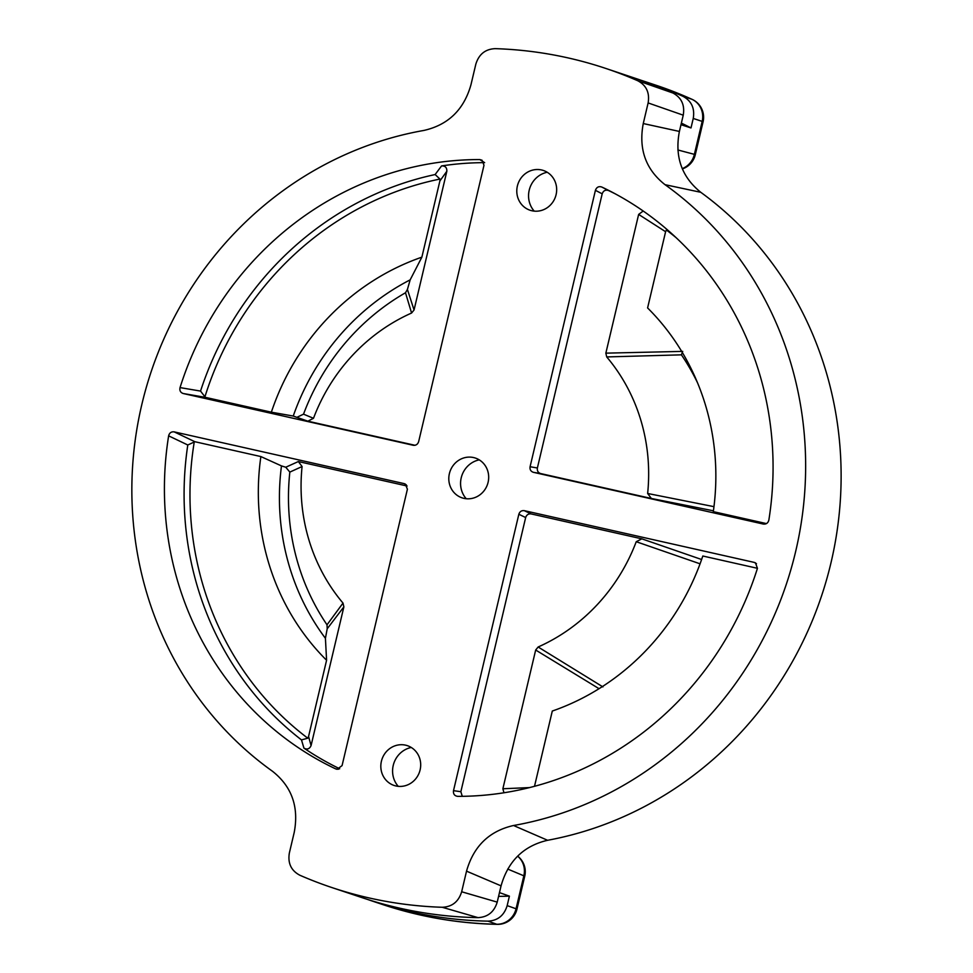 <?xml version="1.0" encoding="UTF-8"?>
<svg xmlns="http://www.w3.org/2000/svg" width="973" height="973" viewBox="0 0 973 973"><rect width="100%" height="100%" fill="white"/><g stroke="black" fill="none" stroke-linecap="round" stroke-linejoin="round"><path stroke-width="1.46" d="M398.249 786.342A23.34 22.063 108.5 0 1 393.238 765.41A23.34 22.063 108.5 0 1 411.263 747.471M420.105 769.923A20.968 19.825 108.5 0 1 391.328 784.274A20.968 19.825 108.5 0 1 381.416 761.214A20.968 19.825 108.5 0 1 404.488 744.953A20.968 19.825 108.5 0 1 420.105 769.923M466.237 498.735A23.34 22.063 108.5 0 1 461.226 477.804A23.34 22.063 108.5 0 1 479.251 459.864M488.093 482.316A20.968 19.825 108.5 0 1 459.317 496.668A20.968 19.825 108.5 0 1 449.392 473.608A20.968 19.825 108.5 0 1 472.477 457.346A20.968 19.825 108.5 0 1 488.093 482.316M534.226 211.129A23.34 22.063 108.5 0 1 529.215 190.197A23.34 22.063 108.5 0 1 547.227 172.257M556.082 194.709A20.968 19.825 108.5 0 1 527.305 209.061A20.968 19.825 108.5 0 1 517.381 186.001A20.968 19.825 108.5 0 1 540.465 169.752A20.968 19.825 108.5 0 1 556.082 194.709M665.021 184.675C645.695 169.424 638.446 149.051 643.262 123.547L648.127 102.931C649.83 92.703 646.34 85.283 637.631 80.686L672.963 93.031C681.514 97.689 684.943 105.072 683.241 115.179L679.397 131.44C674.557 156.641 681.684 176.928 700.779 192.301L665.021 184.675A354.379 334.882 108.5 0 1 795.646 551.521A354.379 334.882 108.5 0 1 513.537 825.505L547.604 840.283C523.62 845.865 508.101 861.056 501.059 885.856L466.529 871.151C473.571 846.242 489.237 831.027 513.537 825.505M700.779 192.301A359.548 339.772 108.5 0 1 830.978 562.82A359.548 339.772 108.5 0 1 547.604 840.283M680.991 124.69L691 127.95L693.238 118.451C694.941 108.331 691.511 100.949 682.961 96.315L691.767 99.21A431.842 408.088 -71.5 0 0 656.143 85.283L646.85 82.182A431.842 408.088 -71.5 0 0 641.584 80.455M637.631 80.686A431.842 408.088 -71.5 0 0 605.765 68.426A431.842 408.088 -71.5 0 0 495.245 48.65C485.369 49.064 478.898 54.233 475.833 64.157L470.956 84.773C463.914 109.681 448.249 124.897 423.948 130.431A354.379 334.882 108.5 0 0 141.851 404.403A354.379 334.882 108.5 0 0 272.464 771.248C291.791 786.5 299.052 806.872 294.223 832.389L289.358 852.993C287.655 863.233 291.158 870.64 299.854 875.238A431.842 408.088 -71.5 0 0 331.72 887.498A431.842 408.088 -71.5 0 0 442.241 907.274C452.117 906.872 458.587 901.703 461.664 891.767L466.529 871.151M507.164 905.632L516.055 908.77A19.715 18.73 -70.6 0 1 496.741 924.241A19.715 6.191 91.2 0 0 497.337 924.35C457.833 923.474 419.424 916.809 382.097 904.355A431.842 408.088 -71.5 0 0 496.741 924.241L487.972 921.151C497.75 920.64 504.148 915.459 507.164 905.632L509.402 896.145L499.465 892.606L497.215 902.117C494.187 911.956 487.801 917.125 478.035 917.636A431.842 408.088 108.5 0 1 362.297 897.726L331.72 887.498M499.465 892.606L501.059 885.856M415.009 445.293L307.882 421.187L293.25 416.055A235.94 222.963 108.5 0 1 410.168 279.847L421.868 257.164L439.893 180.929L439.942 179.056L435.138 174.544L441.547 165.933C445.208 165.763 446.972 167.538 446.838 171.26L414.048 309.998L411.579 313.026A182.815 172.756 -71.5 0 0 313.488 418.293L307.882 421.187M483.897 162.649A319.083 301.533 -71.5 0 0 441.547 165.933M180.041 387.595L200.535 391.085L205.376 397.349L183.216 393.518C180.479 392.569 179.421 390.587 180.041 387.595A320.117 302.518 108.5 0 1 479.798 159.572L482.049 160.229L483.995 165.252L418.645 441.657C417.721 444.369 415.909 445.573 413.209 445.269L183.216 393.518M484.639 162.649L479.798 159.572M421.868 257.164A240.623 227.39 108.5 0 0 271.358 412.187L205.376 397.349M411.579 313.026L405.498 292.764A226.94 214.449 -71.5 0 0 303.527 414.17L313.488 418.293M271.358 412.187L293.25 416.055M524.289 510.655L754.27 562.406L755.462 562.868L757.444 568.329A320.117 302.518 108.5 0 1 457.699 796.352C454.537 795.914 453.138 794.017 453.503 790.672L518.84 514.267C519.764 511.555 521.589 510.351 524.289 510.655L531.112 513.914L641.827 538.835L701.618 559.511M531.112 513.914C528.412 513.622 526.6 514.826 525.663 517.539L518.84 514.267M453.503 790.672L460.861 791.694L525.663 517.539M460.861 791.694L462.272 796.328M503.953 792.776L502.871 788.762L535.673 650.025L538.142 646.996A182.815 172.756 -71.5 0 0 636.233 541.718L641.827 538.835M534.505 786.306L552.299 711.044A240.623 227.39 108.5 0 0 702.81 556.009L757.456 568.305M700.061 563.817L636.233 541.718M538.142 646.996L602.919 686.902M298.346 461.543L302.08 466.529A182.815 172.756 -71.5 0 0 343.007 603.09L343.87 606.872L327.208 628.777L325.42 638.312A235.94 222.963 108.5 0 1 281.477 465.909L285.77 467.235L298.346 461.543L407.091 486.014M343.87 606.872L311.068 745.61C309.523 749.003 307.14 749.842 303.929 748.128A319.083 301.533 -71.5 0 0 339.686 768.767M478.035 917.636L442.241 907.274M605.765 68.426L636.33 78.655A431.842 408.088 108.5 0 1 672.963 93.031M407.407 489.2L342.07 765.605L337.108 769.302L335.746 768.913A320.117 302.518 108.5 0 1 168.633 435.843C169.424 432.888 171.26 431.562 174.143 431.866L404.136 483.617L405.327 484.08L407.407 489.2M530.078 466.736L595.415 190.331C596.595 187.169 598.699 186.074 601.74 187.011A320.117 302.518 108.5 0 1 612.589 192.423A320.117 302.518 108.5 0 1 768.852 520.081C768.062 523.036 766.225 524.362 763.343 524.058L533.35 472.306C530.784 471.419 529.701 469.57 530.078 466.736L537.376 467.989L602.19 193.822L595.415 190.331M615.398 193.919A319.083 301.533 -71.5 0 0 608.526 190.526C605.486 189.565 603.369 190.659 602.19 193.822M537.376 467.989C536.999 470.823 538.093 472.683 540.647 473.559L533.35 472.306M713.416 510.801L651.375 498.48L540.647 473.559M651.375 498.48L647.641 493.481A182.815 172.756 -71.5 0 0 606.714 356.933L605.851 353.15L638.641 214.413L643.189 211.007M174.143 431.866L194.88 441.718L187.789 444.989L168.633 435.843M303.929 748.128L301.484 739.906L307.76 738.191L308.563 736.476L326.587 660.253A240.623 227.39 108.5 0 1 260.873 456.568L194.88 441.718M335.746 768.913L338.531 769.217M766.444 523.596L713.306 511.64A240.623 227.39 108.5 0 0 647.592 307.942L665.605 231.72L638.641 214.413M676.186 237.74A312.528 295.342 -71.5 0 0 666.408 230.017L665.605 231.72M601.74 187.011L608.526 190.526M302.08 466.529L289.832 472.1A226.94 214.449 -71.5 0 0 327.013 624.812L343.007 603.09M281.477 465.909L260.873 456.568M325.42 638.312L326.587 660.253M410.168 279.847L407.419 289.443L414.048 309.998M647.641 493.481L713.963 506.653M605.851 353.15L682.718 351.387L681.416 354.841L606.714 356.933M599.052 688.689L535.673 650.025M367.563 899.441A431.842 408.088 -71.5 0 0 372.805 901.241A431.842 408.088 -71.5 0 0 487.972 921.151M682.961 96.315A431.842 408.088 -71.5 0 0 646.85 82.182M691 127.95A406.848 384.469 -71.5 0 0 681.368 123.121M498.577 896.364A406.848 384.469 -71.5 0 0 509.402 896.145M327.208 628.777L327.013 624.812M285.77 467.235L289.832 472.1M405.498 292.764L407.419 289.443M303.527 414.17L297.653 416.967M677.877 149.976L694.381 154.354L702.178 121.394L693.238 118.451M461.664 891.767L497.215 902.117M200.535 391.085A317.259 299.806 108.5 0 1 435.138 174.544M439.942 179.056A312.528 295.342 -71.5 0 0 204.817 397.179M301.484 739.906A317.259 299.806 108.5 0 1 187.789 444.989M194.308 441.633A312.528 295.342 -71.5 0 0 307.76 738.191M446.838 171.26L439.893 180.929M308.563 736.476L311.068 745.61M697.471 382.681A226.94 214.449 -71.5 0 0 681.416 354.841M502.871 788.762L529.567 787.583M497.337 924.35A19.715 19.715 0 0 0 516.943 909.183A19.715 0.62 13.3 0 0 516.055 908.77L523.839 875.809L507.711 869.059M683.241 115.179L648.127 102.931M643.262 123.547L679.397 131.44M756.483 563.695L754.27 562.406M406.325 484.882L404.136 483.617M682.255 168.621A19.715 18.742 -75.2 0 0 694.381 154.354A19.715 0.62 13.3 0 1 695.281 154.756L703.078 121.795A19.715 19.715 0 0 0 691.961 99.282A19.715 6.422 114.2 0 0 691.767 99.21A19.715 18.742 -71.8 0 1 702.178 121.394A19.715 0.62 13.3 0 1 703.078 121.795M516.943 909.183L524.739 876.223A19.715 0.62 13.3 0 0 523.839 875.809A19.715 18.718 -67.3 0 0 517.612 856.179M692.192 99.404A19.715 6.422 114.2 0 0 691.961 99.282L656.143 85.283M382.097 904.355L372.805 901.241M524.739 876.223A19.715 19.715 0 0 0 517.66 856.131M682.365 168.913A19.715 19.715 0 0 0 695.281 154.756"/></g></svg>
